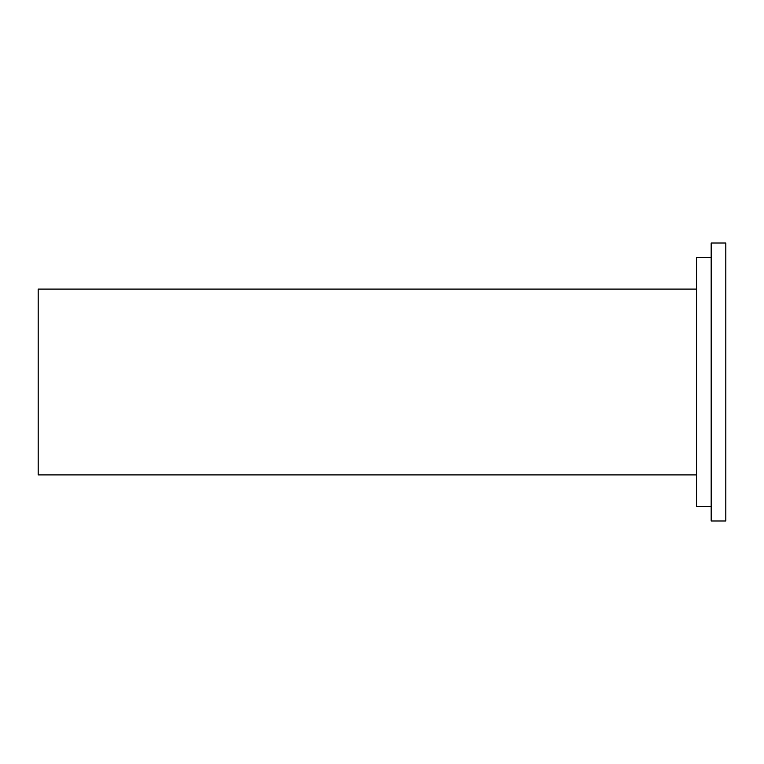 <?xml version="1.0" encoding="UTF-8"?>
<svg xmlns="http://www.w3.org/2000/svg" width="764" height="764" viewBox="0 0 764 764"><rect width="100%" height="100%" fill="white"/><g stroke="black" fill="none" stroke-linecap="round" stroke-linejoin="round"><path stroke-width="1.15" d="M711.169 243.019L711.169 520.981L725.8 520.981L725.8 243.019L711.169 243.019M696.539 289.098L38.2 289.098L38.2 474.902L696.539 474.902M711.169 257.649L696.539 257.649L696.539 506.351L711.169 506.351"/></g></svg>
